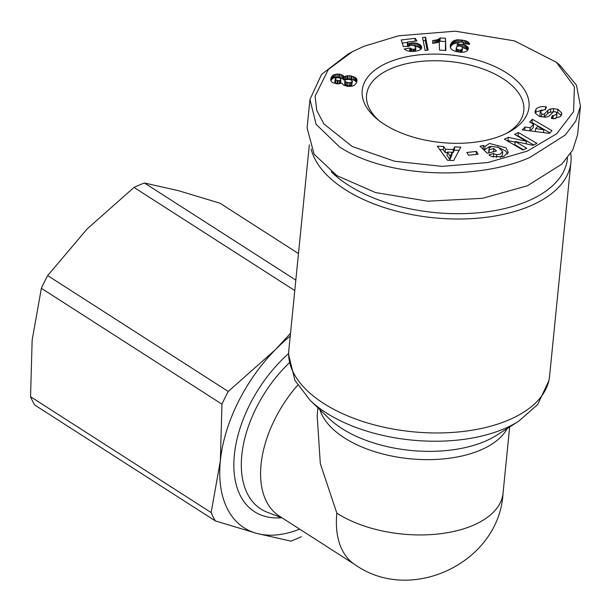 <?xml version="1.0" encoding="UTF-8"?>
<svg xmlns="http://www.w3.org/2000/svg" width="611" height="611" viewBox="0 0 611 611"><rect width="100%" height="100%" fill="white"/><g stroke="black" fill="none" stroke-linecap="round" stroke-linejoin="round"><path stroke-width="0.92" d="M363.919 46.291L398.624 35.797L455.294 31.184L514.477 40.868L556.392 62.299L574.393 86.731L573.592 111.622L556.728 133.748L527.285 151.116L487.937 162.518L442.165 166.368L394.622 161.258L352.264 146.518L323.952 123.972L316.75 110.492L315.123 96.072L328.382 69.417L352.379 51.714L363.919 46.291M556.392 62.299L559.913 65.194L576.456 85.196L580.45 106.115L575.738 121.199L565.267 135.008L530.149 157.294C481.025 179.527 389.978 179.626 339.716 147.068L316.108 124.316L309.945 99.456L321.592 74.359L348.407 53.829L352.379 51.714M492.214 146.35L489.151 146.739L484.638 149.703L484.966 146.434L489.48 143.478L506.023 147.778L508.237 152.475L503.319 156.767L491.939 156.546A8.783 4.613 -174.3 0 1 488.945 154.804L493.741 153.453A3.559 1.871 5.7 0 0 496.69 154.583L499.691 154.415L502.708 151.826L498.576 147.335L491.618 146.464L489.174 147.954L488.731 151.734M488.937 152.842L489.258 149.657L493.879 148.534L496.453 151.016L487.311 153.239L480.047 146.258L483.408 145.441L484.966 146.434M489.174 147.954L489.258 149.657M502.708 151.826L502.379 155.095L500.294 157.386M561.7 114.433L561.83 113.172L560.356 116.594L553.482 118.771L551.267 118.381L552.397 115.586L553.283 115.754L556.858 114.204L556.262 112.225A1.902 1.001 5.7 0 0 553.047 112.141L549.625 115.563A7.118 3.742 -174.3 0 1 548.09 116.541A7.118 3.742 -174.3 0 1 545.287 117.19L539.33 116.403L535.228 113.073L535.06 111.446L536.107 108.979C538.543 106.925 541.697 106.199 545.577 106.795L546.455 106.956L545.31 109.804L544.317 109.621L540.414 111.385L541.789 114.043A1.902 1.001 5.7 0 0 544.065 114.089A1.902 1.001 5.7 0 0 544.477 113.822L547.968 110.331A7.118 3.742 -174.3 0 1 550.694 108.964L553.497 108.621L558.103 109.384L561.83 113.172L561.784 114.074M561.288 115.41L557.782 112.645L556.316 112.264M542.064 109.865L535.778 112.241L536.107 108.979M570.735 153.407A131.021 68.86 -174.3 0 1 570.934 162.282A131.021 68.86 -174.3 0 1 529.432 206.297A131.021 68.86 -174.3 0 1 396.371 211.116A131.021 68.86 -174.3 0 1 311.129 149.008M567.489 157.913A127.172 66.836 -174.3 0 1 527.14 201.355A127.172 66.836 -174.3 0 1 331.246 171.737M297.672 385.19A96.339 57.037 122.7 0 0 261.057 464.543A96.339 57.037 122.7 0 0 279.349 516.104L355.151 564.74A96.339 57.037 -57.3 0 1 336.86 513.179A96.339 50.629 5.7 0 0 439.935 533.785A96.339 50.629 5.7 0 0 503.044 493.23L509.658 426.967M317.926 407.827L317.162 415.518L320.317 463.665L336.86 513.179M544.004 117.205A1.902 1.001 5.7 0 0 544.149 117.091L544.477 113.822M388.749 62.23A83.814 44.045 -174.3 0 1 503.747 71.166A83.814 44.045 -174.3 0 1 508.489 132.327A83.814 44.045 -174.3 0 1 502.456 135.184A83.814 44.045 -174.3 0 1 377.315 119.237A83.814 44.045 -174.3 0 1 388.749 62.23M506.404 133.397A79.002 41.517 5.7 0 0 523.803 110.629A79.002 41.517 5.7 0 0 478.528 67.439A79.002 41.517 5.7 0 0 391.613 68.401A79.002 41.517 5.7 0 0 366.585 94.942A79.002 41.517 5.7 0 0 379.148 120.695M294.777 290.561L134.008 187.409A140.66 83.272 -57.3 0 1 139.262 185.049A140.66 83.272 -57.3 0 1 144.486 183.01L295.823 280.113M298.474 253.565L220.013 203.219L178.443 190.67L144.486 183.01M580.45 106.115L577.601 134.664L572.79 149.932L561.906 164.061L527.301 185.836L482.507 198.315L427.83 201.187L375.544 192.572L336.867 175.617L314.115 154.216L307.096 127.997L309.945 99.456M299.619 529.111A125.24 74.145 -57.3 0 1 256.903 533.449A125.24 74.145 -57.3 0 1 220.357 460.824A125.24 74.145 -57.3 0 1 275.233 349.813A125.24 74.145 -57.3 0 1 290.233 336.111M536.924 143.386L532.868 145.311L515.188 141.454L526.751 148.213L522.94 150.016L504.403 139.178L508.299 137.33L526.438 141.286L514.577 134.351L518.38 132.541L536.924 143.386M468.515 155.202L466.857 152.467L476.481 151.452L478.138 154.186L468.515 155.202M445.442 149.221L453.377 149.542L454.607 146.9L460.816 147.152L453.652 160.525L447.542 160.281L437.285 146.197L443.586 146.457L445.442 149.221L445.113 152.483L447.298 152.574M530.256 127.783L533.624 124.216L529.676 122.063L532.311 119.267L551.97 130.632L549.373 133.381L522.329 129.853L525.002 127.019L530.256 127.783L529.951 130.846M408.698 46.375L403.39 46.558L401.175 39.967L415.243 38.317L416.939 40.952L407.407 42.067L408.049 43.908L413.12 42.831L417.313 43.358L420.612 45.153L421.705 47.444L421.246 48.956L418.756 50.568L413.693 51.439L409.935 51.37L407.102 50.713L404.161 49.056L409.935 48.002L411.73 49.086L413.914 49.292L415.106 48.956L415.824 47.857L414.701 46.031L413.609 45.413L411.127 45.176L408.698 46.375M457.334 39.761L465.529 40.754L467.705 41.708L469.286 43.221L469.691 44.297L463.398 43.602L462.955 42.518L460.289 41.945L458.494 42.77L457.341 44.343L464.039 44.695L467.858 47.07L468.377 48.597L467.774 50.232L466.369 51.377L464.009 52.141L460.152 52.233L455.035 51.225L452.033 49.804L450.666 48.307L450.399 44.909L452.782 41.327L457.334 39.761L457.005 43.022L455.722 43.213L456.05 39.952M425.119 50.446L422.552 37.561L425.592 37.202L428.112 50.094L425.119 50.446M439.538 38.608L440.287 37.913L445.511 38.241L445.877 50.476L439.5 50.064L439.263 42.052L432.703 43.381L432.619 40.632L436.804 39.891L439.538 38.608L439.21 41.869L438.538 42.281M343.535 75.963L344.283 76.841L347.147 75.764L351.042 75.924L355.518 77.673L356.862 79.338L357.023 80.675L356.121 83.363L354.388 85.28L351.951 86.243L347.774 86.342L343.741 85.242L341.686 83.081L337.341 83.951L332.376 82.508L331.07 81.148L330.696 79.537L331.513 76.933L332.865 75.397L337.371 73.984L341.244 74.603L343.535 75.963L343.214 79.224L342.297 78.514L342.618 75.252M290.515 333.293L275.233 349.813L228.247 391.46A140.66 83.272 -57.3 0 0 221.961 404.184L220.357 460.824L211.139 512.576A140.66 83.272 -57.3 0 0 215.332 520.9L256.903 533.449L290.859 541.117A140.66 83.272 -57.3 0 0 301.338 536.718M507.71 154.033L505.702 151.047L497.484 146.907M484.638 149.703L483.08 148.71L483.408 145.441M483.08 148.71L482.69 148.801M493.558 151.719L493.879 148.534M488.907 152.857L488.846 151.215M493.421 156.714L493.726 153.437L493.421 156.714A3.559 1.871 5.7 0 0 493.795 157.019M493.405 156.699L492.924 156.821M553.429 111.889L553.497 108.621M553.176 111.882L550.366 112.225A7.118 3.742 5.7 0 0 547.639 113.593L544.149 117.091M540.536 116.709L539.956 115.181L540.277 111.92M535.778 112.241L535.236 113.081M556.972 113.745L556.537 117.465L555.025 118.817M552.107 118.526L552.397 115.586M515.188 141.454L514.859 144.715L523.49 149.764M533.663 144.929L518.059 135.81L518.38 132.541M518.059 135.81L517.509 136.07M526.178 143.852L526.438 141.286M515.119 142.149L507.97 140.591L508.299 137.33M507.97 140.591L507.336 140.897M476.481 151.452L476.183 154.392M454.607 146.9L454.286 150.169L453.049 152.803L453.377 149.542M452.064 152.765L453.049 152.803M439.744 149.573L443.258 149.718L443.586 146.457M443.258 149.718L445.113 152.483M459.098 150.359L454.286 150.169M530.104 130.869L533.304 127.478L533.624 124.216M524.689 130.158L525.002 127.019M549.862 132.862L531.982 122.528L532.311 119.267M531.982 122.528L531.494 123.048M415.457 51.271L415.824 47.857M415.358 51.278L415.633 48.521M414.869 51.332L415.106 48.956M413.7 51.439L413.914 49.292M412.96 51.469L413.173 49.331M411.493 51.477L411.73 49.086M410.607 51.416L410.875 48.72M409.698 51.332L409.935 48.002M421.391 48.659L421.59 46.665M420.941 49.277L421.2 45.878M420.872 49.14L420.292 48.414L420.612 45.153M420.292 48.414L419.467 47.727L419.795 44.466M419.467 47.727L418.405 47.154L418.734 43.893M418.405 47.154L417.137 46.665L417.466 43.404M417.137 46.665L417.313 43.358M416.992 46.619L415.64 46.299L415.969 43.037M414.273 45.779L414.563 42.854M415.64 46.299L414.846 46.199M412.876 45.275L413.12 42.831M411.371 45.168L411.593 42.938M410.859 45.245L411.081 42.999M409.53 45.672L409.767 43.289M408.919 46.161L409.187 43.457M407.797 46.405L408.049 43.908M407.461 46.413L407.407 42.067M414.961 41.181L415.243 38.317M407.369 42.465L402.214 43.068M460.198 39.761L459.968 42.052M458.395 42.885L458.716 39.7M458.326 42.961L457.005 43.022M455.722 43.213L454.553 43.511L454.874 40.25M454.553 43.511L454.088 43.687L454.416 40.425M454.088 43.687L453.217 44.091L453.545 40.83M453.217 44.091L452.461 44.595L452.782 41.327M452.461 44.595L451.781 45.199L452.109 41.93M451.781 45.199L451.193 45.901L451.514 42.64M451.193 45.901L450.681 46.719L451.002 43.45M450.284 47.352L450.582 44.359M450.681 46.719L450.322 47.475M450.2 46.856L450.399 44.909M468.072 49.697L468.255 47.826M467.583 50.423L467.858 47.07M467.53 50.331L466.896 49.613L467.224 46.352M466.896 49.613L466.056 48.979L466.384 45.718M466.056 48.979L464.971 48.406L465.292 45.145M464.971 48.406L463.711 47.956L464.039 44.695M462.283 47.391L462.588 44.359M463.711 47.956L462.405 47.658M460.992 46.268L461.206 44.175M459.602 46.001L459.785 44.152M458.372 46.016L458.54 44.305M456.99 46.558L457.188 44.626M469.187 44.244L469.286 43.221M468.561 44.175L468.729 42.503M468.423 44.16L468.606 42.38M467.468 44.053L467.705 41.708M466.246 43.916L466.529 41.105M465.223 43.801L465.529 40.754M463.818 43.648L464.139 40.395M462.229 42.22L462.443 40.059M461.542 41.991L461.748 39.944M425.592 37.202L425.264 40.463L423.186 40.708M427.173 50.201L425.264 40.463M440.287 37.913L439.92 41.22L440.241 37.958M439.92 41.22L439.21 41.869M438.316 42.35L438.637 39.165M437.27 42.64L437.568 39.639M436.506 42.831L436.804 39.891M435.33 43.045L435.612 40.181M433.932 43.236L434.215 40.441M445.457 50.446L445.511 38.241M445.19 41.502L439.966 41.174M344.642 76.619L343.962 80.102L344.283 76.841M343.962 80.102L343.214 79.224M342.297 78.514L342.557 75.214M342.229 78.475L340.915 77.864L341.244 74.603M340.915 77.864L339.38 77.452L339.708 74.191M339.38 77.452L338.601 77.337L338.929 74.076M338.601 77.337L337.043 77.246L337.371 73.984M337.043 77.246L335.546 77.391L335.874 74.13M335.546 77.391L334.148 77.78L334.469 74.519M334.148 77.78L333.377 78.109L333.705 74.848M333.377 78.109L332.544 78.659L332.865 75.397M332.544 78.659L331.811 79.361L332.132 76.1M331.811 79.361L331.185 80.194L331.513 76.933M330.826 80.492L331.101 77.757M331.185 80.194L330.918 80.736M330.711 79.636L330.811 78.613M356.855 81.63L357.023 79.881M356.549 82.516L356.862 79.338M356.519 82.569L356.03 81.714L356.35 78.452M356.03 81.714L355.197 80.935L355.518 77.673M355.197 80.935L354.502 80.484L354.831 77.223M354.502 80.484L353.211 79.873L353.54 76.612M353.211 79.873L351.699 79.415L352.028 76.146M351.699 79.415L350.722 79.186L351.042 75.924M350.722 79.186L348.996 78.964L349.316 75.703M348.996 78.964L347.399 78.964L347.72 75.703M347.399 78.964L346.819 79.033L347.147 75.764M346.819 79.033L345.482 79.331L345.803 76.07M345.482 79.331L344.314 79.881M215.332 520.9L34.735 405.032A140.66 83.272 -57.3 0 1 30.55 396.707L211.139 512.576M134.008 187.409L87.029 229.056L47.658 275.584L228.247 391.46M221.961 404.184L41.372 288.308L32.154 340.067L30.55 396.707M449.887 159.593L451.789 155.522L452.117 152.261L447.351 152.063L447.023 155.324L449.887 159.593L450.215 156.332L452.117 152.261M461.633 52.317L462.42 47.681L462.023 46.917L460.098 46.024L457.761 46.138L456.341 47.391L456.684 49.002L458.716 49.934L458.51 52.004M335.187 78.888L334.859 82.149L335.286 82.974L337.837 83.86L339.365 83.76L340.61 82.844L340.816 78.659L338.715 77.612L335.47 78.2L335.615 79.713L337.509 80.507L339.693 80.499L340.938 79.583M344.94 80.324L344.703 84.425L347.667 85.907L351.692 85.372L352.379 81.24L351.799 80.392L349.355 79.392L345.666 79.644L344.94 80.324L345.032 81.164L346.605 82.279L349.645 82.783L352.341 81.698M47.658 275.584A140.66 83.272 122.7 0 0 41.372 288.308M447.351 152.063L450.215 156.332M543.492 132.61L543.775 129.761L537.688 126.431L535.664 128.577L535.366 131.556M535.664 128.577L543.775 129.761M457.479 51.82L457.692 49.636M456.425 51.591L456.684 49.002M456.371 51.584L456.631 48.941M455.921 51.461L456.249 48.216M461.985 51.805L462.42 47.681M461.969 51.836L462.313 48.536M461.458 52.309L462.298 48.575M460.686 52.263L460.931 49.819L461.756 49.346M459.93 52.202L460.152 49.987L460.931 49.819M458.716 49.934L460.152 49.987M339.792 83.6L340.113 80.339M339.365 83.76L339.693 80.499M337.837 83.86L338.166 80.599M337.188 83.768L337.509 80.507M335.737 83.287L336.058 80.026M335.286 82.974L335.615 79.713M351.692 85.372L352.02 82.103M350.538 85.891L350.867 82.63M349.316 86.044L349.645 82.783M347.667 85.907L347.995 82.645M346.277 85.54L346.605 82.279M345.139 84.906L345.467 81.645M344.703 84.425L345.032 81.164M508.077 420.246A131.021 68.86 5.7 0 0 549.579 376.231L548.976 380.447L537.627 404.604L518.731 421.193A126.08 66.255 5.7 0 1 503.632 428.998A126.08 66.255 5.7 0 1 326.091 412.769A126.08 66.255 5.7 0 1 310.174 400.381L294.93 380.386L288.583 354.456L288.827 350.202A131.021 68.86 5.7 0 0 363.919 421.842A131.021 68.86 5.7 0 0 508.077 420.246M557.66 112.607L557.988 109.346M310.174 400.381L329.069 418.535A101.289 53.233 5.7 0 0 341.855 428.487A101.289 53.233 5.7 0 0 484.485 441.532A101.289 53.233 5.7 0 0 496.621 435.261L518.731 421.193M319.973 409.798A96.339 50.629 5.7 0 0 383.647 454.202A96.339 50.629 5.7 0 0 480.04 450.292A96.339 50.629 5.7 0 0 507.26 428.487M289.179 362.98A100.349 59.412 122.7 0 0 241.803 455.294A100.349 59.412 122.7 0 0 267.381 512.293L282.297 517.998M288.606 353.525A106.054 62.788 122.7 0 0 234.364 454.943A106.054 62.788 122.7 0 0 281.587 517.723M496.407 157.417L496.69 154.583M550.366 112.225L550.694 108.964M547.639 113.593L547.968 110.331M541.789 114.043L541.506 116.907M545.402 109.568L545.676 106.81M552.993 118.702L553.283 115.754M288.827 350.202L309.326 144.822M549.579 376.231L570.934 162.282M503.044 493.23C499.347 562.296 411.424 604.653 355.151 564.74"/></g></svg>
